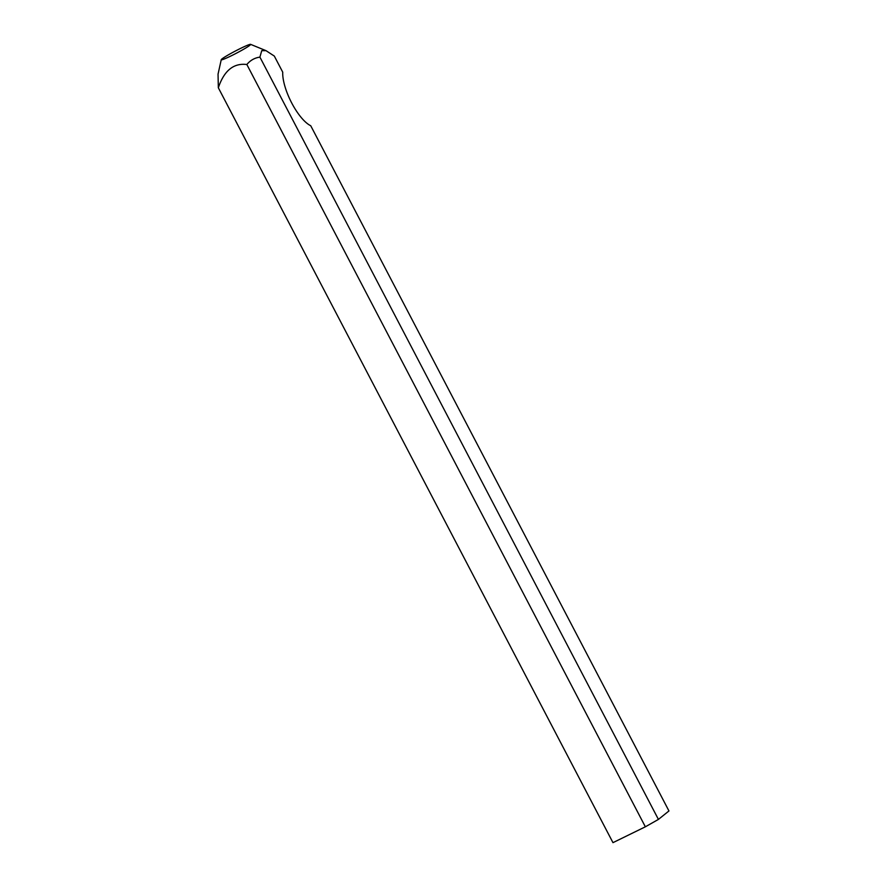 <?xml version="1.0" encoding="UTF-8"?>
<svg xmlns="http://www.w3.org/2000/svg" width="887" height="887" viewBox="0 0 887 887"><rect width="100%" height="100%" fill="white"/><g stroke="black" fill="none" stroke-linecap="round" stroke-linejoin="round"><path stroke-width="1.33" d="M658.42 819.411L668.953 810.951L310.727 125.732A34.227 11.786 -116.1 0 1 291.712 102.981A34.227 11.786 -116.1 0 1 282.731 72.169L274.316 56.069L266.022 50.67L261.732 50.659L259.913 57.123L658.42 819.411L645.359 826.806L246.852 64.518C250.3 60.327 254.647 57.855 259.913 57.123M221.251 59.684A16.576 1.197 -27.6 0 0 233.481 54.706A16.576 1.197 -27.6 0 0 249.934 45.237A16.576 1.197 -27.6 0 0 250.589 44.35A16.576 1.197 -27.6 0 0 237.539 49.916A16.576 1.197 -27.6 0 0 221.972 58.919A16.576 1.197 -27.6 0 0 221.251 59.684L218.047 74.142L218.335 87.769L612.972 842.65L645.359 826.806M218.335 87.769C224.112 70.616 233.614 62.866 246.852 64.518M250.589 44.35L266.022 50.67"/></g></svg>
